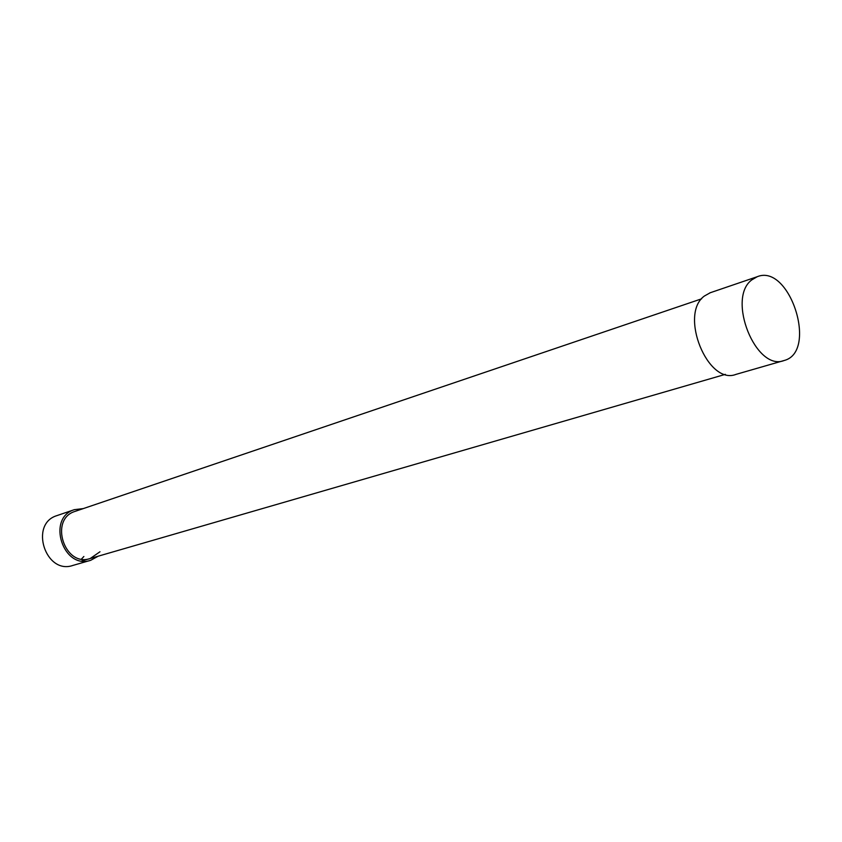 <?xml version="1.0" encoding="UTF-8"?>
<svg xmlns="http://www.w3.org/2000/svg" width="842" height="842" viewBox="0 0 842 842"><rect width="100%" height="100%" fill="white"/><g stroke="black" fill="none" stroke-linecap="round" stroke-linejoin="round"><path stroke-width="1.26" d="M710.301 292.721L704.365 296.037C678.873 314.361 707.796 385.657 735.982 374.385L783.597 360.66M751.79 279.891C726.404 298.447 756 371.869 784.123 360.513C818.256 351.893 789.754 263.157 757.2 276.723L751.79 279.891M99.987 551.763L90.262 558.488C64.592 567.645 48.878 519.209 74.991 511.41L701.607 298.826M83.874 556.499L81.485 559.046M98.219 556.183L90.736 560.288C63.182 570.076 46.31 518.083 74.328 509.673L83.263 508.6M90.283 560.414L72.949 565.414C45.636 575.097 29.06 523.987 56.803 515.651L57.256 515.493M709.774 292.9L757.2 276.723M74.328 509.673L56.803 515.651M725.362 374.353L81.821 560.94"/></g></svg>
